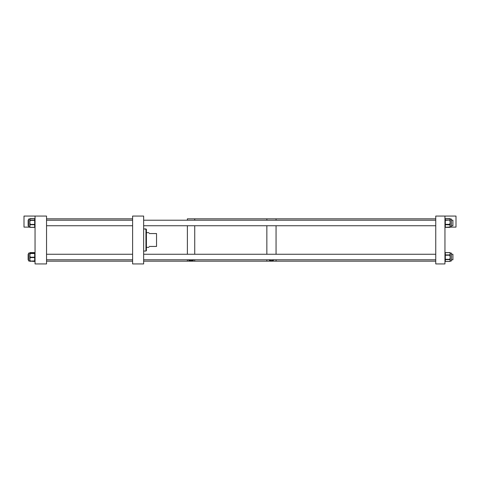 <?xml version="1.0" encoding="UTF-8"?>
<svg xmlns="http://www.w3.org/2000/svg" width="480" height="480" viewBox="0 0 480 480"><rect width="100%" height="100%" fill="white"/><g stroke="black" fill="none" stroke-linecap="round" stroke-linejoin="round"><path stroke-width="0.72" d="M132.606 263.934L143.652 263.934L143.652 216.066L132.606 216.066L132.606 263.934M145.014 229.116L145.956 229.116L145.956 251.046L146.412 250.59L146.412 229.41L145.956 228.954L143.652 228.954M145.014 228.966L146.412 229.41M146.412 229.572L145.956 229.116M149.178 233.556C148.848 232.344 148.848 232.344 149.178 233.556L156.54 233.556L156.54 246.444L149.178 246.444C148.848 247.656 148.848 247.656 149.178 246.444M188.592 259.788L188.574 259.896C188.346 260.868 193.764 260.868 193.536 259.896L193.518 259.788M435.75 261.168L276.054 261.168L276.054 259.788L276.054 261.168L266.85 261.168L266.85 259.788L266.85 261.168L194.736 261.168L194.736 259.788L194.736 261.168L187.374 261.168L187.374 259.788L187.374 261.168L143.652 261.168M194.736 254.262L194.736 225.738L194.736 254.262M187.374 254.262L187.374 225.738L187.374 254.262M194.736 220.212L194.736 218.832L194.736 220.212M187.374 220.212L187.374 218.832L187.374 220.212M269.094 259.788L269.01 260.01C270.63 260.916 272.25 260.916 273.87 260.01L273.792 259.788M266.85 254.262L266.85 225.738L266.85 254.262M276.054 254.262L276.054 225.738L276.054 254.262M266.85 220.212L266.85 218.832L266.85 220.212M276.054 220.212L276.054 218.832L276.054 220.212M444.954 216.066L444.954 263.934L435.75 263.934L435.75 216.066L456 216.066L456 227.112L450.204 227.112M450.222 253.164L450.222 253.77L449.85 252.858A0.366 0.306 0 0 1 450.222 253.164L451.458 253.122L451.458 260.928L450.222 261.096A0.366 0.33 180 0 1 449.85 261.426L450.222 260.52L449.85 259.782A0.366 0.33 0 0 0 450.222 259.452L450.222 260.928A0.366 0.33 180 0 1 449.85 261.258L449.85 261.258M445.32 252.624A0.366 0.33 0 0 0 444.954 252.948A0.366 0.306 0 0 1 445.32 252.642L449.85 252.624L445.32 252.642L445.32 254.898L449.85 254.898A0.366 0.306 180 0 1 450.222 255.21L450.222 254.994A0.366 0.306 180 0 0 449.85 254.688L450.222 253.77L450.222 259.452L449.85 259.302L450.222 257.268L449.85 255.618L450.222 255.594M449.85 258.918L450.222 259.278A0.366 0.33 -0 0 1 449.85 259.608L445.32 259.608L445.32 261.426L449.85 261.426M450.222 260.928L450.222 261.096A0.366 0.366 0 0 1 449.85 261.468L449.85 261.468A0.366 0.366 0 0 0 450.222 261.096M450.216 219.066L449.85 218.742A0.366 0.348 0 0 1 450.222 219.072L451.458 219.072L451.458 226.878L450.216 226.884M449.85 220.686L450.222 220.236A0.366 0.348 180 0 0 449.85 219.888L450.222 219.318L450.222 222.318L449.85 220.686L450.222 220.482M450.222 224.01L450.222 225.978L449.85 224.922L450.222 224.64L449.85 223.95L450.222 222.318L450.222 224.01M450.222 226.752L449.85 227.034L450.222 225.978L450.222 226.752M46.542 261.168L132.606 261.168L46.548 261.168L46.542 263.934L46.542 216.066L24 216.066L24 227.112L29.796 227.112M46.542 263.934L35.046 263.934L35.046 216.066M29.778 254.022L30.15 253.86L29.778 255.36L29.778 253.134L34.68 253.302L34.68 252.966L30.15 252.966A0.366 0.366 0 0 0 29.868 253.098A0.366 0.366 -0 0 1 30.15 252.996L29.778 252.966A0.366 0.336 0 0 1 30.15 252.63L29.778 253.452M30.144 261.048L29.778 260.556M30.15 261.42A0.366 0.336 180 0 1 29.778 261.078L29.778 260.916M28.542 260.928L29.778 260.928L28.542 260.928L28.542 253.122L29.778 253.122A0.366 0.336 -0 0 1 30.15 252.786M29.778 226.992L29.778 218.958M29.778 260.682L29.778 259.248L30.15 260.61L29.778 260.4M29.778 257.676L29.778 255.36L30.15 256.854L29.778 257.01L30.15 257.886L29.778 259.248L29.778 257.676M30.15 253.272A0.366 0.366 180 0 0 29.778 253.638M29.778 226.836L28.542 226.878L28.542 219.072L29.778 219.084A0.366 0.342 -0 0 1 30.15 218.736L29.778 219.342L30.15 219.948A0.366 0.342 180 0 0 29.778 220.29M30.15 224.994L29.778 226.026L30.15 227.298L34.68 227.298L34.68 224.754L29.778 224.706L29.778 224.082L30.15 224.028L30.15 224.412L34.68 224.412L34.68 220.374L30.15 220.374L29.778 222.396L30.15 224.028M29.778 219.084L28.542 219.072M29.778 220.812L30.15 220.758M30.15 227.058L29.778 226.77M46.548 218.832L46.542 216.066M28.542 254.262L28.14 254.262L28.14 259.788L28.542 259.788L28.14 259.788M28.542 220.212L28.14 220.212L28.14 225.738L28.542 225.738M451.458 254.262L452.91 254.262L452.91 259.788L451.458 259.788M452.91 220.224L452.91 225.726M449.85 259.782L449.85 259.302L445.32 259.302L445.32 259.608A0.366 0.33 -0 0 1 444.954 259.278L445.32 259.302L445.32 255.228L449.85 255.228L449.85 254.688M449.85 255.618L450.222 255.21M449.85 252.858L449.85 252.624A0.366 0.33 -0 0 1 450.222 252.948A0.366 0.306 180 0 0 449.85 252.642M445.32 254.898L444.954 255.21A0.366 0.306 0 0 1 445.32 254.898M445.32 261.426L445.32 261.426A0.366 0.33 -0 0 1 444.954 261.096L444.954 261.096A0.366 0.366 0 0 0 445.32 261.468L449.85 261.468L445.32 261.468A0.366 0.366 0 0 1 444.954 261.096M445.32 252.582L449.85 252.582A0.366 0.366 0 0 1 450.222 252.948A0.366 0.366 0 0 0 449.85 252.582L445.32 252.582A0.366 0.366 0 0 0 444.954 252.948L444.954 252.948A0.366 0.366 0 0 1 445.32 252.582M449.85 227.346L449.85 227.37A0.366 0.366 0 0 0 450.222 226.998A0.366 0.348 0 0 1 449.85 227.346L445.32 227.346A0.366 0.348 0 0 1 444.954 226.998A0.366 0.366 0 0 0 445.32 227.37L445.32 227.346M449.85 224.922L445.32 224.676L445.32 227.28L449.85 227.034M449.85 218.742L445.32 218.61L445.32 220.026L449.85 220.026L445.32 220.308L445.32 224.328L449.85 224.328L449.85 223.95M450.222 220.368A0.366 0.348 180 0 0 449.85 220.026L449.85 219.888M445.32 220.026L444.954 220.368A0.366 0.348 0 0 1 445.32 220.026M445.32 218.61L445.32 218.61A0.366 0.348 0 0 0 444.954 218.952A0.366 0.366 0 0 1 445.32 218.586L449.85 218.586A0.366 0.366 0 0 1 450.222 218.952A0.366 0.348 180 0 0 449.85 218.61M444.954 226.998L445.32 227.37L449.85 227.37L450.222 226.998M445.32 224.328L445.32 224.676L444.954 224.394L445.32 224.328M449.85 224.676L450.222 224.394L449.85 224.676M30.15 261.15L34.68 261.45L34.68 261.084L30.15 261.084L34.68 260.928L34.68 257.574L30.15 257.574L30.15 257.886M30.15 261.45A0.366 0.366 0 0 1 29.778 261.078L35.046 261.078A0.366 0.336 180 0 1 34.68 261.42M30.15 252.996L34.68 252.966A0.366 0.366 -0 0 1 35.046 253.332A0.366 0.366 0 0 0 34.68 252.966L34.68 252.63L30.15 252.63M34.68 252.63L34.68 252.63A0.366 0.336 180 0 1 35.046 252.966A0.366 0.366 0 0 0 34.68 252.6L30.15 252.6A0.366 0.366 0 0 0 29.778 252.966M30.15 218.736L34.68 218.574L34.68 220.086L30.15 220.086L29.778 220.428A0.366 0.342 0 0 1 30.15 220.086L30.15 219.948M30.15 256.854L30.15 257.202L34.68 257.202L34.68 253.512L30.15 253.512L30.15 253.86M30.15 260.61L30.15 260.928L29.778 260.718A0.366 0.366 180 0 0 30.15 261.084L34.68 261.084L35.046 260.718A0.366 0.366 0 0 1 34.68 261.084A0.366 0.366 0 0 0 35.046 260.718M34.68 253.512L34.68 253.302A0.366 0.366 -0 0 1 35.046 253.668L34.68 253.512M30.15 253.302L29.778 253.668A0.366 0.366 0 0 1 30.15 253.302M34.68 257.574L34.68 257.202L35.046 257.364L34.68 257.574M30.15 257.202L30.15 257.574L29.778 257.364L30.15 257.202M30.15 227.352A0.366 0.342 180 0 1 29.778 227.01L30.15 227.382L34.68 227.382L35.046 227.01A0.366 0.342 180 0 1 34.68 227.352M34.68 220.374L34.68 220.086A0.366 0.342 180 0 1 35.046 220.428L34.68 220.374M34.68 224.754L35.046 224.466L34.68 224.754M30.15 224.412L30.15 224.754L29.778 224.466L30.15 224.412M34.68 218.598A0.366 0.342 180 0 1 35.046 218.94A0.366 0.366 0 0 0 34.68 218.574L30.15 218.574A0.366 0.366 0 0 0 29.778 218.94A0.366 0.342 0 0 1 30.15 218.598M145.956 251.046L143.652 251.046M146.412 232.638L148.932 232.638M146.412 247.362L148.932 247.362M435.75 218.832L187.374 218.832M34.68 261.45A0.366 0.366 0 0 0 35.046 261.078M29.778 260.718A0.366 0.366 0 0 0 30.15 261.084M29.778 227.01A0.366 0.366 0 0 0 30.15 227.382M34.68 227.382A0.366 0.366 0 0 0 35.046 227.01M132.606 218.832L46.542 218.832M132.606 254.262L46.542 254.262M132.606 259.788L46.542 259.788M132.606 225.738L46.542 225.738M132.606 220.212L46.542 220.212M435.75 259.788L143.652 259.788M435.75 254.262L143.652 254.262M452.91 220.212L451.458 220.212M435.75 220.212L143.652 220.212M452.91 225.738L451.458 225.738M435.75 225.738L143.652 225.738"/></g></svg>
